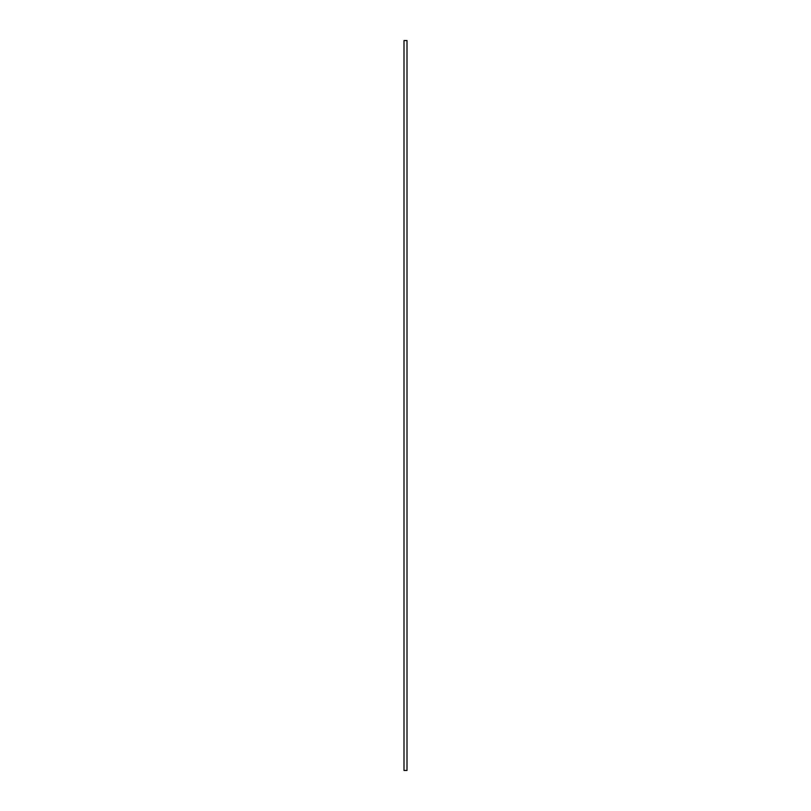 <?xml version="1.0" encoding="UTF-8"?>
<svg xmlns="http://www.w3.org/2000/svg" width="811" height="811" viewBox="0 0 811 811"><rect width="100%" height="100%" fill="white"/><g stroke="black" fill="none" stroke-linecap="round" stroke-linejoin="round"><path stroke-width="1.22" d="M404 770.45L404 40.55L407 40.55L407 770.45L404 770.45"/></g></svg>
